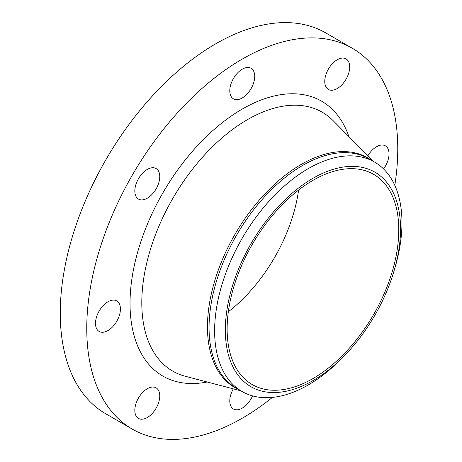 <?xml version="1.0" encoding="UTF-8"?>
<svg xmlns="http://www.w3.org/2000/svg" width="462" height="462" viewBox="0 0 462 462"><rect width="100%" height="100%" fill="white"/><g stroke="black" fill="none" stroke-linecap="round" stroke-linejoin="round"><path stroke-width="0.69" d="M383.581 168.953A17.631 10.181 120 0 0 389.027 153.91A17.631 10.181 120 0 0 385.377 145.842A17.631 10.181 120 0 0 367.873 155.798M346.038 58.893L346.038 58.893A17.631 10.181 120 0 0 328.407 69.075A17.631 10.181 120 0 0 328.407 89.432L328.407 89.432A17.631 10.181 120 0 0 346.038 79.256A17.631 10.181 120 0 0 346.038 58.893L346.038 58.893M242.261 69.173A17.631 10.181 120 0 0 230.74 84.713A17.631 10.181 120 0 0 233.443 98.839A17.631 10.181 120 0 0 242.261 97.967A17.631 10.181 120 0 0 253.777 82.427A17.631 10.181 120 0 0 251.074 68.301A17.631 10.181 120 0 0 242.261 69.173M138.479 178.73A17.631 10.181 120 0 0 138.479 199.087A17.631 10.181 120 0 0 156.11 188.906A17.631 10.181 120 0 0 156.11 168.549A17.631 10.181 120 0 0 138.479 178.73M95.495 323.383A17.631 10.181 120 0 0 99.145 331.456A17.631 10.181 120 0 0 112.734 326.732A17.631 10.181 120 0 0 120.426 308.986A17.631 10.181 120 0 0 116.776 300.918A17.631 10.181 120 0 0 103.188 305.642A17.631 10.181 120 0 0 95.495 323.383M156.11 387.861L156.11 387.861A17.631 10.181 120 0 0 138.479 398.042A17.631 10.181 120 0 0 138.479 418.399L138.479 418.399A17.631 10.181 120 0 0 156.11 408.223A17.631 10.181 120 0 0 156.11 387.861M233.316 388.86A17.631 10.181 120 0 0 233.443 408.997A17.631 10.181 120 0 0 242.261 408.119A17.631 10.181 120 0 0 252.564 395.882M394.814 185.383A219.918 126.969 120 0 0 352.217 48.192L325.727 32.894A219.918 126.969 120 0 0 215.766 43.792A219.918 126.969 120 0 0 72.101 237.583A219.918 126.969 120 0 0 105.81 413.808L132.299 429.106A219.918 126.969 120 0 0 242.261 418.208A219.918 126.969 120 0 0 272.413 397.395M352.217 48.192A219.918 126.969 120 0 0 242.261 59.084A219.918 126.969 120 0 0 98.591 252.881A219.918 126.969 120 0 0 132.299 429.106M394.086 270.749L395.05 267.463A132.473 76.484 120 0 0 374.526 162.047A132.473 76.484 120 0 0 308.293 168.607A132.473 76.484 120 0 0 221.748 285.343A132.473 76.484 120 0 0 242.053 391.493A132.473 76.484 120 0 0 308.293 384.933A132.473 76.484 120 0 0 343.607 356.56L345.974 354.077A123.891 71.529 120 0 0 394.086 270.749A123.891 71.529 120 0 0 312.947 178.297A123.891 71.529 120 0 0 225.34 330.035A123.891 71.529 120 0 0 312.947 380.613A123.891 71.529 120 0 0 345.974 354.077M312.947 378.557A121.373 70.074 120 0 0 392.238 271.604A121.373 70.074 120 0 0 373.631 174.347A121.373 70.074 120 0 0 312.947 180.359A121.373 70.074 120 0 0 233.657 287.312A121.373 70.074 120 0 0 252.258 384.569A121.373 70.074 120 0 0 312.947 378.557M228.326 311.752A121.373 70.074 120 0 0 298.602 190.032M348.856 136.567A158.714 91.632 120 0 0 242.261 109.061A158.714 91.632 120 0 0 131.451 282.097A158.714 91.632 120 0 0 207.155 381.999M373.435 161.417L332.998 120.536A149.492 86.307 120 0 0 247.499 119.612A149.492 86.307 120 0 0 146.974 261.977A149.492 86.307 120 0 0 185.343 376.282L240.962 390.864M371.356 160.216A132.692 76.611 120 0 0 301.282 164.38A132.692 76.611 120 0 0 213.594 284.806A132.692 76.611 120 0 0 238.889 389.662M374.526 162.047L368.959 158.836A132.473 76.484 120 0 0 302.726 165.396A132.473 76.484 120 0 0 216.181 282.126A132.473 76.484 120 0 0 236.492 388.276L242.053 391.493"/></g></svg>
